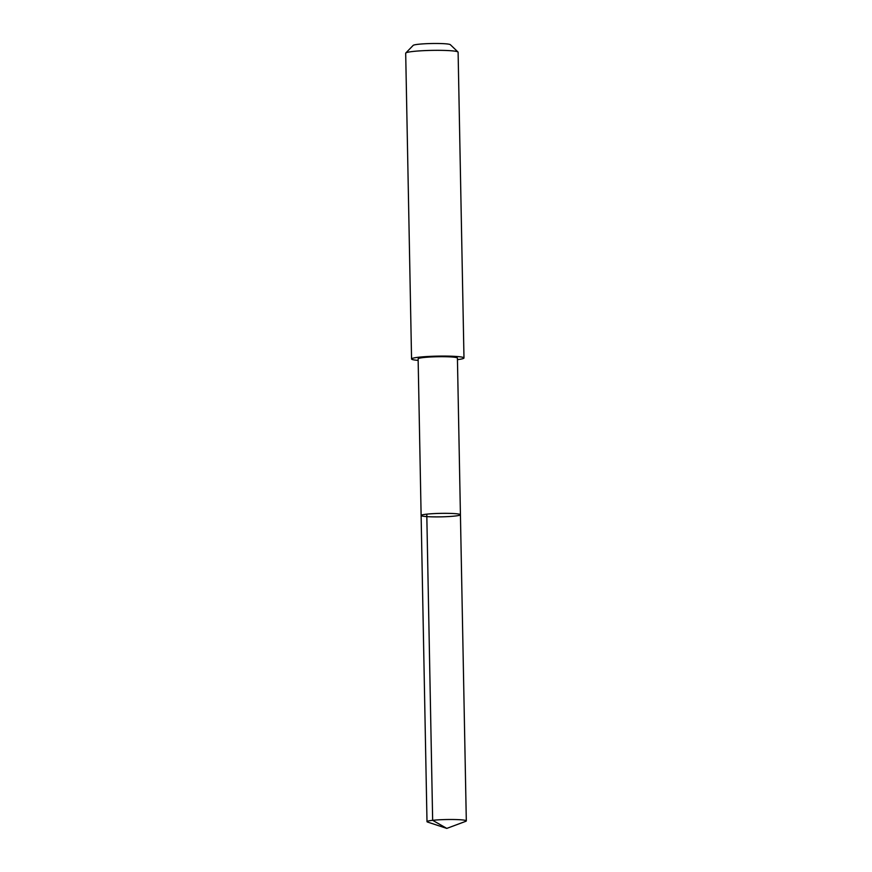 <?xml version="1.0" encoding="UTF-8"?>
<svg xmlns="http://www.w3.org/2000/svg" width="872" height="872" viewBox="0 0 872 872"><rect width="100%" height="100%" fill="white"/><g stroke="black" fill="none" stroke-linecap="round" stroke-linejoin="round"><path stroke-width="1.31" d="M421.122 515.483L418.124 358.85A19.653 1.744 -1.1 0 1 433.657 356.844A19.653 1.744 -1.1 0 1 455.707 357.422A19.653 1.744 -1.1 0 1 457.418 358.098L460.427 514.731A19.653 1.744 178.9 0 0 440.742 513.368A19.653 1.744 178.9 0 0 421.122 515.483A19.653 1.744 178.9 0 0 422.833 516.17A19.653 1.744 178.9 0 0 444.894 516.736A19.653 1.744 178.9 0 0 460.427 514.731A19.653 1.744 178.9 0 0 440.742 513.368A19.653 1.744 178.9 0 0 421.122 515.483L426.997 821.653A19.664 1.744 -1.1 0 1 442.54 819.647A19.664 1.744 -1.1 0 1 464.602 820.214A19.664 1.744 -1.1 0 1 466.313 820.901A19.664 1.744 -1.1 0 1 465.724 821.337L446.791 828.4L427.607 822.067A19.664 1.744 -1.1 0 1 426.997 821.653M418.146 360.387A26.215 2.333 -1.1 0 1 411.562 358.97A26.215 2.333 -1.1 0 1 432.283 356.288A26.215 2.333 -1.1 0 1 461.702 357.062A26.215 2.333 -1.1 0 1 463.98 357.967A26.215 2.333 -1.1 0 1 457.451 359.635M411.562 358.97L405.687 53.214A26.215 2.333 -1.1 0 1 405.785 53.007A26.215 2.333 -1.1 0 1 427.563 50.5A26.215 2.333 -1.1 0 1 455.827 51.306A26.215 2.333 -1.1 0 1 457.996 52.004A26.215 2.333 -1.1 0 1 458.105 52.211L463.98 357.967M405.785 53.007L413.175 45.388A18.65 1.657 -1.1 0 1 428.664 43.6A18.65 1.657 -1.1 0 1 448.775 44.178A18.65 1.657 -1.1 0 1 450.323 44.668L457.996 52.004M426.779 514.153L432.654 820.312L446.791 828.4M460.427 514.731L466.313 820.901"/></g></svg>
